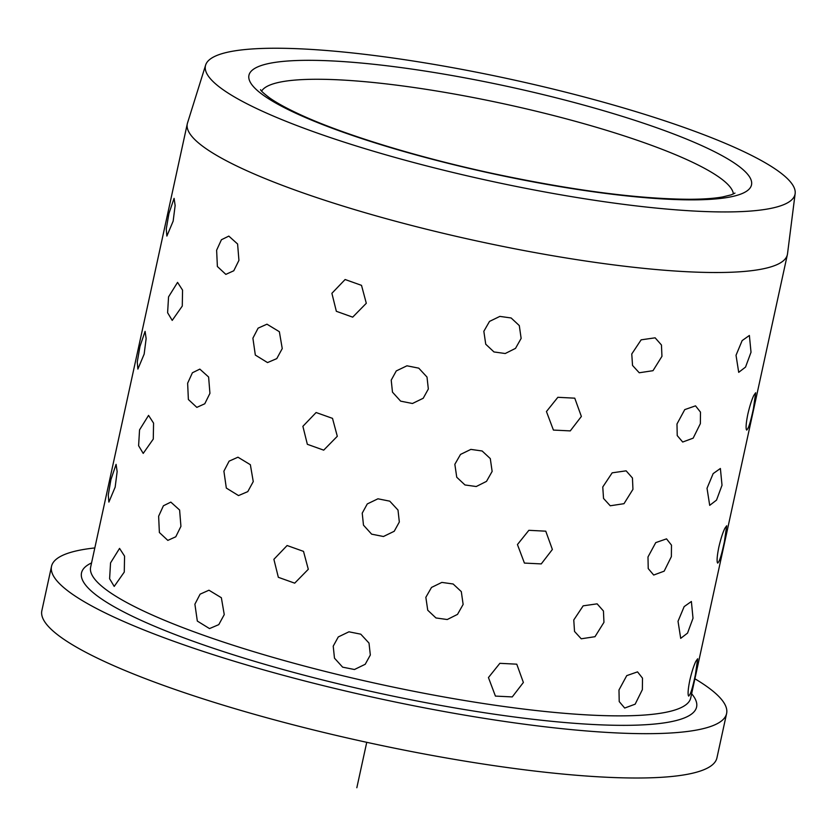 <?xml version="1.0" encoding="UTF-8"?>
<svg xmlns="http://www.w3.org/2000/svg" width="837" height="837" viewBox="0 0 837 837"><rect width="100%" height="100%" fill="white"/><g stroke="black" fill="none" stroke-linecap="round" stroke-linejoin="round"><path stroke-width="1.26" d="M790.829 200.618A301.718 51.873 -167.7 0 1 467.036 175.791A301.718 51.873 -167.7 0 1 205.64 65.045A301.718 51.873 -167.7 0 1 209.627 59.563A301.718 51.873 -167.7 0 1 528.942 83.355A301.718 51.873 -167.7 0 1 795.15 193.588A301.718 51.873 -167.7 0 1 790.829 200.618M795.15 193.588L787.512 253.831A307.085 52.794 -167.7 0 1 787.376 254.626A307.085 52.794 -167.7 0 1 783.118 260.987A307.085 52.794 -167.7 0 1 455.83 236.254A307.085 52.794 -167.7 0 1 187.3 123.782A307.085 52.794 -167.7 0 1 187.509 123.008L205.64 65.045M94.822 547.942A345.472 59.396 12.3 0 0 56.309 559.2A345.472 59.396 12.3 0 0 51.517 566.356A345.472 59.396 12.3 0 0 353.622 692.879A345.472 59.396 12.3 0 0 721.808 720.699A345.472 59.396 12.3 0 0 726.6 713.542A345.472 59.396 12.3 0 0 694.898 678.786M51.517 566.356L41.85 610.686A345.472 59.396 12.3 0 0 343.955 737.209A345.472 59.396 12.3 0 0 712.141 765.039A345.472 59.396 12.3 0 0 716.932 757.883L726.6 713.542M747.859 414.053C746.238 422.047 745.736 427.226 746.363 429.569L746.761 430.113L746.363 429.569C747.87 430.647 750.224 423.648 753.436 408.561L755.654 392.773L753.823 395.357C751.731 399.751 749.743 405.987 747.859 414.053C746.238 422.047 745.736 427.226 746.363 429.569C747.87 430.647 750.224 423.648 753.436 408.561L755.654 392.773L753.823 395.357M718.857 547.063C717.236 555.057 716.744 560.225 717.361 562.579L717.759 563.123L717.361 562.579C718.868 563.657 721.222 556.657 724.434 541.57L726.662 525.782L724.821 528.367C722.729 532.761 720.741 538.997 718.857 547.063C717.236 555.057 716.744 560.225 717.361 562.579C718.868 563.657 721.222 556.657 724.434 541.57L726.662 525.782L724.821 528.367M689.855 680.073C688.234 688.066 687.742 693.235 688.359 695.589L688.757 696.122L688.359 695.589C689.866 696.666 692.23 689.657 695.432 674.57L697.66 658.782L695.819 661.376C693.727 665.771 691.739 672.006 689.855 680.073C688.234 688.066 687.742 693.235 688.359 695.589C689.866 696.666 692.23 689.657 695.432 674.57L697.66 658.782L695.819 661.376M618.982 689.97L619.223 701.594L624.695 708.05L635.157 704.179L642.366 689.636L642.492 678.137L637.532 671.87L626.746 675.626L618.982 689.97L619.223 701.594L624.695 708.05L635.157 704.179L642.366 689.636L642.492 678.137L637.532 671.87L626.746 675.626L618.982 689.97M647.984 556.961L648.225 568.585L653.697 575.04L664.159 571.169L671.368 556.626L671.483 545.138L666.524 538.861L655.748 542.617L647.984 556.961L648.225 568.585L653.697 575.04L664.159 571.169L671.368 556.626L671.483 545.138L666.524 538.861L655.748 542.617L647.984 556.961M676.987 423.961L677.227 435.585L682.699 442.03L693.162 438.159L700.37 423.616L700.485 412.128L695.526 405.851L684.75 409.617L676.987 423.961L677.227 435.585L682.699 442.03L693.162 438.159L700.37 423.616L700.485 412.128L695.526 405.851L684.75 409.617L676.987 423.961M573.763 619.976L574.527 631.443L581.234 638.788L594.992 636.695L603.948 622.351L603.446 611L597.126 603.843L583.169 605.831L573.763 619.976L574.527 631.443L581.234 638.788L594.992 636.695L603.948 622.351L603.446 611L597.126 603.843L583.169 605.831L573.763 619.976M602.766 486.977L603.529 498.433L610.236 505.778L623.994 503.686L632.95 489.342L632.448 477.99L626.128 470.833L612.171 472.832L602.766 486.977L603.529 498.433L610.236 505.778L623.994 503.686L632.95 489.342L632.448 477.99L626.128 470.833L612.171 472.832L602.766 486.977M631.768 353.967L632.531 365.434L639.238 372.768L652.996 370.686L661.952 356.332L661.45 344.99L655.13 337.824L641.163 339.822L631.768 353.967L632.531 365.434L639.238 372.768L652.996 370.686L661.952 356.332L661.45 344.99L655.13 337.824L641.163 339.822L631.768 353.967M488.442 677.562L495.42 696.091L512.254 696.918L523.376 682.469L516.764 664.18L499.856 663.322L488.442 677.562L495.42 696.091L512.254 696.918L523.376 682.469L516.764 664.18L499.856 663.322L488.442 677.562M517.444 544.552L524.422 563.081L541.257 563.908L552.378 549.47L545.766 531.181L528.858 530.313L517.444 544.552L524.422 563.081L541.257 563.908L552.378 549.47L545.766 531.181L528.858 530.313L517.444 544.552M546.446 411.542L553.414 430.072L570.259 430.898L581.37 416.46L574.757 398.171L557.861 397.303L546.446 411.542L553.414 430.072L570.259 430.898L581.37 416.46L574.757 398.171L557.861 397.303L546.446 411.542M425.845 597.304L427.738 610.225L435.962 617.957L447.24 619.526L457.515 614.379L463.133 604.429L461.302 591.602L453.141 583.996L441.852 582.406L431.515 587.428L425.845 597.304L427.738 610.225L435.962 617.957L447.24 619.526L457.515 614.379L463.133 604.429L461.302 591.602L453.141 583.996L441.852 582.406L431.515 587.428L425.845 597.304M454.847 464.294L456.74 477.226L464.964 484.958L476.243 486.527L486.506 481.369L492.135 471.419L490.294 458.592L482.133 450.986L470.854 449.396L460.517 454.418L454.847 464.294L456.74 477.226L464.964 484.958L476.243 486.527L486.506 481.369L492.135 471.419L490.294 458.592L482.133 450.986L470.854 449.396L460.517 454.418L454.847 464.294M483.838 331.295L485.742 344.216L493.966 351.948L505.234 353.517L515.508 348.37L521.137 338.41L519.296 325.583L511.135 317.976L499.856 316.396L489.509 321.408L483.838 331.295L485.742 344.216L493.966 351.948L505.234 353.517L515.508 348.37L521.137 338.41L519.296 325.583L511.135 317.976L499.856 316.396L489.509 321.408L483.838 331.295M333.22 646.164L334.476 658.154L342.626 667.152L354.449 669.506L365.225 664.275L370.331 655.005L369.002 643.078L360.768 634.174L348.945 631.809L338.284 636.936L333.22 646.164L334.476 658.154L342.626 667.152L354.449 669.506L365.225 664.275L370.331 655.005L369.002 643.078L360.768 634.174L348.945 631.809L338.284 636.936L333.22 646.164M362.222 513.154L363.478 525.155L371.628 534.152L383.451 536.507L394.217 531.275L399.333 521.995L398.004 510.068L389.76 501.164L377.947 498.8L367.276 503.937L362.222 513.154L363.478 525.155L371.628 534.152L383.451 536.507L394.217 531.275L399.333 521.995L398.004 510.068L389.76 501.164L377.947 498.8L367.276 503.937L362.222 513.154M391.214 380.144L392.48 392.145L400.63 401.143L412.453 403.497L423.219 398.266L428.335 388.996L427.006 377.058L418.762 368.154L406.949 365.8L396.278 370.927L391.214 380.144L392.48 392.145L400.63 401.143L412.453 403.497L423.219 398.266L428.335 388.996L427.006 377.058L418.762 368.154L406.949 365.8L396.278 370.927L391.214 380.144M273.887 559.325L278.344 577.31L294.697 583.159L308.298 569.286L303.507 551.374L287.112 545.525L273.887 559.325L278.344 577.31L294.697 583.159L308.298 569.286L303.507 551.374L287.112 545.525L273.887 559.325M302.889 426.315L307.346 444.301L323.699 450.149L337.301 436.286L332.509 418.364L316.114 412.526L302.889 426.315L307.346 444.301L323.699 450.149L337.301 436.286L332.509 418.364L316.114 412.526L302.889 426.315M331.891 293.306L336.348 311.301L352.691 317.15L366.303 303.276L361.511 285.354L345.116 279.516L331.891 293.306L336.348 311.301L352.691 317.15L366.303 303.276L361.511 285.354L345.116 279.516L331.891 293.306M194.895 604.188L197.323 621.064L209.512 628.587L218.781 624.632L224.253 614.599L221.355 597.723L208.957 590.211L200.106 594.165L194.895 604.188L197.323 621.064L209.512 628.587L218.781 624.632L224.253 614.599L221.355 597.723L208.957 590.211L200.106 594.165L194.895 604.188M223.897 471.179L226.325 488.065L238.514 495.577L247.783 491.622L253.255 481.589L250.357 464.713L237.959 457.201L229.108 461.156L223.897 471.179L226.325 488.065L238.514 495.577L247.783 491.622L253.255 481.589L250.357 464.713L237.959 457.201L229.108 461.156L223.897 471.179M252.9 338.179L255.327 355.055L267.516 362.578L276.775 358.613L282.247 348.579L279.359 331.714L266.961 324.191L258.11 328.146L252.9 338.179L255.327 355.055L267.516 362.578L276.775 358.613L282.247 348.579L279.359 331.714L266.961 324.191L258.11 328.146L252.9 338.179M158.632 516.22L159.375 532.51L167.829 540.388L175.78 536.779L180.928 526.358L179.61 510.026L170.832 502.116L163.414 505.768L158.632 516.22L159.375 532.51L167.829 540.388L175.78 536.779L180.928 526.358L179.61 510.026L170.832 502.116L163.414 505.768L158.632 516.22M187.634 383.21L188.377 399.5L196.831 407.378L204.772 403.779L209.93 393.348L208.612 377.016L199.834 369.117L192.416 372.758L187.634 383.21L188.377 399.5L196.831 407.378L204.772 403.779L209.93 393.348L208.612 377.016L199.834 369.117L192.416 372.758L187.634 383.21M216.626 250.2L217.379 266.501L225.833 274.379L233.774 270.769L238.932 260.349L237.603 244.006L228.825 236.107L221.418 239.748L216.626 250.2L217.379 266.501L225.833 274.379L233.774 270.769L238.932 260.349L237.603 244.006L228.825 236.107L221.418 239.748L216.626 250.2M110.547 562.893L109.605 578.744L114.209 586.413L124.274 572.069L124.567 556.134L119.555 548.402L110.547 562.893L109.605 578.744L114.209 586.413L124.274 572.069L124.567 556.134L119.555 548.402L110.547 562.893M139.549 429.883L138.607 445.734L143.211 453.403L153.276 439.069L153.569 423.124L148.557 415.393L139.549 429.883L138.607 445.734L143.211 453.403L153.276 439.069L153.569 423.124L148.557 415.393L139.549 429.883M168.551 296.873L167.609 312.724L172.213 320.393L182.278 306.06L182.56 290.115L177.559 282.383L168.551 296.873L167.609 312.724L172.213 320.393L182.278 306.06L182.56 290.115L177.559 282.383L168.551 296.873M110.934 479.538L108.266 494.981L108.883 502.085L115.161 487.134L117.149 471.566L116.081 464.378L110.934 479.538L108.266 494.981L108.883 502.085L115.161 487.134L117.149 471.566L116.081 464.378L110.934 479.538M139.936 346.528L137.268 361.971L137.885 369.075L144.152 354.124L146.14 338.556L145.083 331.368L139.936 346.528L137.268 361.971L137.885 369.075L144.152 354.124L146.14 338.556L145.083 331.368L139.936 346.528M168.938 213.529L166.26 228.972L166.877 236.065L173.154 221.125L175.142 205.546L174.086 198.359L168.938 213.529L166.26 228.972L166.877 236.065L173.154 221.125L175.142 205.546L174.086 198.359L168.938 213.529M678.022 621.284L680.701 638.359L687.533 633.117L693.015 618.261L691.383 601.489L684.153 606.616L678.022 621.284L680.701 638.359L687.533 633.117L693.015 618.261L691.383 601.489L684.153 606.616L678.022 621.284M707.024 488.274L709.703 505.349L716.524 500.107L722.017 485.251L720.385 468.479L713.155 473.606L707.024 488.274L709.703 505.349L716.524 500.107L722.017 485.251L720.385 468.479L713.155 473.606L707.024 488.274M736.026 355.265L738.705 372.339L745.526 367.098L751.019 352.251L749.377 335.47L742.147 340.596L736.026 355.265L738.705 372.339L745.526 367.098L751.019 352.251L749.377 335.47L742.147 340.596L736.026 355.265M366.742 742.314L356.834 787.732M733.4 193.985A241.83 41.578 12.3 0 0 515.079 106.289A241.83 41.578 12.3 0 0 264.084 88.345A241.83 41.578 12.3 0 0 261.615 91.118M252.512 69.973A257.189 44.215 12.3 0 0 457.002 165.506A257.189 44.215 12.3 0 0 747.943 190.208A257.189 44.215 12.3 0 0 543.454 94.675A257.189 44.215 12.3 0 0 252.512 69.973M91.557 562.924A314.764 54.112 12.3 0 0 85.887 566.377A314.764 54.112 12.3 0 0 336.15 683.295A314.764 54.112 12.3 0 0 692.23 713.522A314.764 54.112 12.3 0 0 691.634 693.758M187.3 123.782L90.637 567.141A307.085 52.794 12.3 0 0 359.167 679.602A307.085 52.794 12.3 0 0 686.455 704.336A307.085 52.794 12.3 0 0 690.713 697.985L787.376 254.626M260.537 89.664L260.537 89.664C260.862 90.804 263.875 93.535 269.577 97.877C276.273 102.627 285.877 107.931 298.411 113.79C341.82 134.15 417.799 157.502 495.305 174.033C574.287 190.658 639.227 199.07 690.106 199.279C703.76 199.196 714.641 198.411 722.739 196.925L731.214 194.843L734.991 193.106"/></g></svg>
